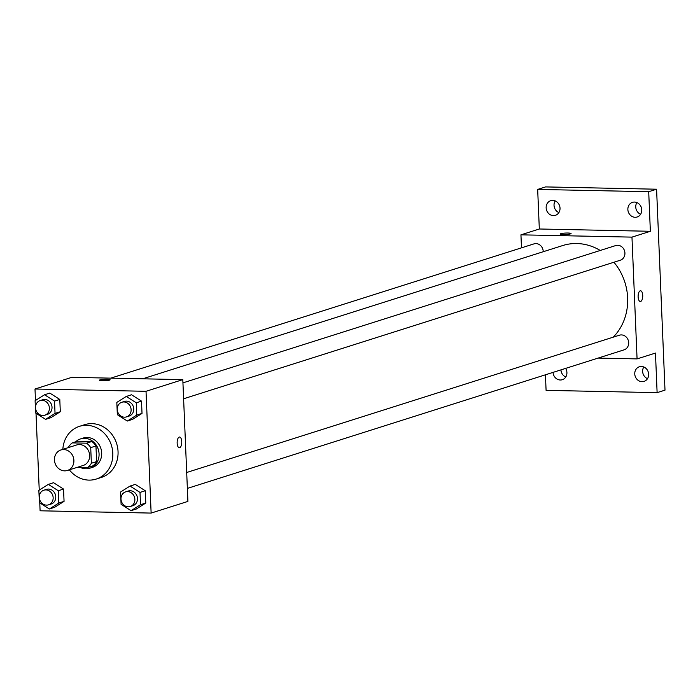 <?xml version="1.0" encoding="UTF-8"?>
<svg xmlns="http://www.w3.org/2000/svg" width="700" height="700" viewBox="0 0 700 700"><rect width="100%" height="100%" fill="white"/><g stroke="black" fill="none" stroke-linecap="round" stroke-linejoin="round"><path stroke-width="1.05" d="M63.726 449.558A10.754 9.616 72.4 0 1 73.719 458.841A10.754 9.616 72.4 0 1 67.428 470.461A10.754 9.616 72.4 0 1 55.011 463.12A10.754 9.616 72.4 0 1 60.918 449.96A10.754 9.616 72.4 0 1 63.726 449.558M60.918 449.96L76.676 444.955A10.754 9.616 72.4 0 1 79.485 444.553A10.754 9.616 72.4 0 1 89.478 453.845A10.754 9.616 72.4 0 1 83.186 465.465L67.428 470.461M72.301 442.89L77.551 441.219L91.796 441.516L86.546 443.179L72.301 442.89A14.604 13.055 72.4 0 0 68.504 447.169L68.521 447.545M77.324 467.329L87.561 467.539A14.604 13.055 72.4 0 0 91.368 463.251L90.711 447.632A14.604 13.055 72.4 0 0 86.546 443.179M91.368 463.251L96.618 461.58L95.961 445.961L90.711 447.632M91.796 441.516A14.604 13.055 72.4 0 1 95.961 445.961M96.618 461.58A14.604 13.055 72.4 0 1 92.82 465.867L87.561 467.539M80.229 467.381A15.365 13.737 -107.6 0 0 89.836 468.195A15.365 13.737 -107.6 0 0 99.067 453.827A15.365 13.737 -107.6 0 0 80.535 438.9A15.365 13.737 -107.6 0 0 75.644 441.822M80.535 438.9L83.169 438.06A15.365 13.737 72.4 0 1 87.176 437.491A15.365 13.737 72.4 0 1 101.692 452.996A15.365 13.737 72.4 0 1 92.461 467.355L89.836 468.195M62.851 449.347A27.659 24.728 72.4 0 1 79.45 426.344A27.659 24.728 72.4 0 1 86.669 425.311A27.659 24.728 72.4 0 1 112.359 449.19A27.659 24.728 72.4 0 1 96.18 479.08A27.659 24.728 72.4 0 1 69.353 469.858M79.45 426.344L84.7 424.681A27.659 24.728 72.4 0 1 91.919 423.64A27.659 24.728 72.4 0 1 117.609 447.527A27.659 24.728 72.4 0 1 101.43 477.409L96.18 479.08M131.066 510.676L136.316 509.005L145.775 503.055L145.259 490.752L135.293 484.4L130.034 486.062L120.575 492.012L121.091 504.324L131.066 510.676L140.525 504.718L140.009 492.415L130.034 486.062M49.35 508.988L54.6 507.325L64.059 501.366L63.543 489.064L53.567 482.711L48.317 484.383L38.859 490.332L39.375 502.635L49.35 508.988L58.809 503.037L58.293 490.735L48.317 484.383M39.769 502.889L40.101 510.79L151.13 513.082L146.029 391.3L35 389.007L35.481 400.461M36.015 413.262L39.235 490.096M127.312 421.041L132.562 419.379L142.021 413.42L141.505 401.118L131.53 394.765L126.28 396.436L116.821 402.386L117.337 414.689L127.312 421.041L136.763 415.091L136.255 402.789L126.28 396.436M45.596 419.361L50.846 417.69L60.305 411.74L59.789 399.438L49.814 393.085L44.564 394.748L35.105 400.706L35.621 413.009L45.596 419.361L55.046 413.402L54.53 401.1L44.564 394.748M151.13 513.082L187.906 501.41L182.805 379.627L146.029 391.3M179.226 437.071A5.381 2.31 -88.8 0 1 179.559 437.019A5.381 2.31 -88.8 0 1 181.755 442.444A5.381 2.31 -88.8 0 1 179.34 447.773A5.381 2.31 -88.8 0 1 177.144 442.733A5.381 2.31 -88.8 0 1 179.226 437.071M182.805 379.627L71.776 377.344L35 389.007M107.03 379.286A5.381 0.7 177.6 0 1 110.101 379.794A5.381 0.7 177.6 0 1 104.755 380.721A5.381 0.7 177.6 0 1 99.356 380.24A5.381 0.7 177.6 0 1 107.03 379.286M99.356 380.249A5.381 0.7 177.6 0 1 107.03 379.295A5.381 0.7 177.6 0 1 110.101 379.794M179.559 437.019A5.381 2.31 -88.8 0 1 181.755 442.444A5.381 2.31 -88.8 0 1 179.331 447.773M142.704 378.805L562.721 245.543A53.847 48.134 72.4 0 1 576.774 243.53A53.847 48.134 72.4 0 1 600.241 250.469M613.926 262.246A53.847 48.134 72.4 0 1 613.218 337.172M543.218 251.729A7.682 6.869 -107.6 0 0 533.942 243.889L110.784 378.149M186.699 472.491L619.421 335.204A7.682 6.869 72.4 0 1 621.425 334.915A7.682 6.869 72.4 0 1 628.565 341.547A7.682 6.869 72.4 0 1 624.067 349.851L187.364 488.407M182.936 382.865L615.668 245.569A7.682 6.869 72.4 0 1 617.671 245.28A7.682 6.869 72.4 0 1 624.803 251.921A7.682 6.869 72.4 0 1 620.314 260.216L183.61 398.773M598.071 358.094L637.07 358.899L631.969 237.125L520.94 234.832L521.483 247.844M631.969 237.125L650.361 231.289L648.699 191.713L656.582 189.21L665 390.145L657.116 392.648L655.462 353.071L637.07 358.899M640.202 290.806A5.381 2.31 -88.8 0 1 640.535 290.762A5.381 2.31 -88.8 0 1 642.731 296.188A5.381 2.31 -88.8 0 1 640.316 301.516A5.381 2.31 -88.8 0 1 638.12 296.476A5.381 2.31 -88.8 0 1 640.202 290.806M656.582 189.21L545.545 186.918L537.67 189.42L539.324 228.996L520.94 234.832M545.44 374.797L546.087 390.355L657.116 392.648M650.361 231.289L539.324 228.996M568.006 233.03A5.381 0.7 177.6 0 1 571.077 233.537A5.381 0.7 177.6 0 1 565.731 234.465A5.381 0.7 177.6 0 1 560.332 233.984A5.381 0.7 177.6 0 1 568.006 233.03M560.332 233.993A5.381 0.7 177.6 0 1 568.006 233.039A5.381 0.7 177.6 0 1 571.077 233.537M640.535 290.762A5.381 2.31 -88.8 0 1 642.731 296.188A5.381 2.31 -88.8 0 1 640.308 301.516M634.76 373.931A7.682 6.869 72.4 0 1 639.371 366.756A7.682 6.869 72.4 0 1 648.244 371.998A7.682 6.869 72.4 0 1 644.026 381.404A7.682 6.869 72.4 0 1 634.76 373.931M565.635 368.384A7.682 6.869 72.4 0 1 562.301 379.715A7.682 6.869 72.4 0 1 553.044 372.382M627.865 209.528A7.682 6.869 72.4 0 1 632.485 202.352A7.682 6.869 72.4 0 1 641.358 207.594A7.682 6.869 72.4 0 1 637.131 217A7.682 6.869 72.4 0 1 627.865 209.528M546.149 207.847A7.682 6.869 72.4 0 1 550.769 200.664A7.682 6.869 72.4 0 1 559.633 205.914A7.682 6.869 72.4 0 1 555.415 215.311A7.682 6.869 72.4 0 1 546.149 207.847M648.699 191.713L537.67 189.42M560.928 369.88A7.682 6.869 -107.6 0 0 565.775 376.994M555.179 200.891A7.682 6.869 -107.6 0 0 554.032 205.345A7.682 6.869 -107.6 0 0 558.889 212.59M636.895 202.571A7.682 6.869 -107.6 0 0 635.749 207.034A7.682 6.869 -107.6 0 0 640.605 214.27M643.781 366.975A7.682 6.869 -107.6 0 0 642.635 371.438A7.682 6.869 -107.6 0 0 647.491 378.674M40.127 400.566L42.752 399.735A7.682 6.869 72.4 0 1 44.756 399.446A7.682 6.869 72.4 0 1 51.896 406.079A7.682 6.869 72.4 0 1 47.399 414.382L44.774 415.214A7.682 6.869 72.4 0 1 35.901 409.964A7.682 6.869 72.4 0 1 40.127 400.566A7.682 6.869 72.4 0 1 42.131 400.277A7.682 6.869 72.4 0 1 49.262 406.91A7.682 6.869 72.4 0 1 44.774 415.214M50.846 417.69L60.305 411.74L55.046 413.402M60.305 411.74L59.789 399.438L54.53 401.1M59.789 399.438L49.814 393.085M43.881 490.192L46.506 489.361A7.682 6.869 72.4 0 1 48.51 489.073A7.682 6.869 72.4 0 1 55.65 495.705A7.682 6.869 72.4 0 1 51.153 504.009L48.528 504.84A7.682 6.869 72.4 0 1 39.664 499.599A7.682 6.869 72.4 0 1 43.881 490.192A7.682 6.869 72.4 0 1 45.885 489.904A7.682 6.869 72.4 0 1 53.025 496.536A7.682 6.869 72.4 0 1 48.528 504.84M54.6 507.325L64.059 501.366L58.809 503.037M64.059 501.366L63.543 489.064L58.293 490.735M63.543 489.064L53.567 482.711M121.844 402.246L124.469 401.415A7.682 6.869 72.4 0 1 126.472 401.126A7.682 6.869 72.4 0 1 133.612 407.759A7.682 6.869 72.4 0 1 129.115 416.062L126.49 416.894A7.682 6.869 72.4 0 1 117.617 411.652A7.682 6.869 72.4 0 1 121.844 402.246A7.682 6.869 72.4 0 1 123.847 401.957A7.682 6.869 72.4 0 1 130.987 408.59A7.682 6.869 72.4 0 1 126.49 416.894M132.562 419.379L142.021 413.42L136.763 415.091M142.021 413.42L141.505 401.118L136.255 402.789M141.505 401.118L131.53 394.765M125.597 491.881L128.222 491.041A7.682 6.869 72.4 0 1 130.235 490.761A7.682 6.869 72.4 0 1 137.366 497.394A7.682 6.869 72.4 0 1 132.877 505.689L130.244 506.529A7.682 6.869 72.4 0 1 121.38 501.279A7.682 6.869 72.4 0 1 125.597 491.881A7.682 6.869 72.4 0 1 127.601 491.593A7.682 6.869 72.4 0 1 134.741 498.225A7.682 6.869 72.4 0 1 130.244 506.529M136.316 509.005L145.775 503.055L140.525 504.718M145.775 503.055L145.259 490.752L140.009 492.415M145.259 490.752L135.293 484.4"/></g></svg>
